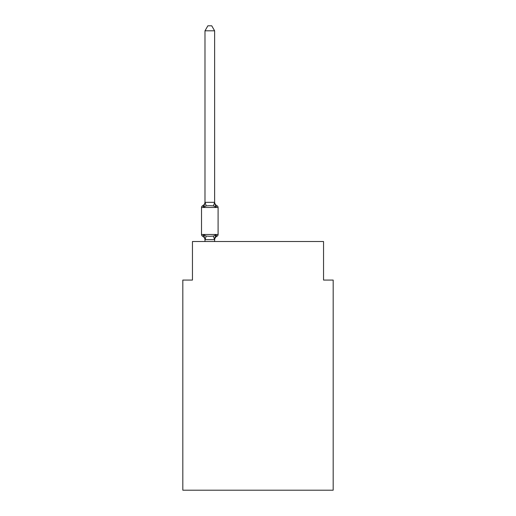 <?xml version="1.0" encoding="UTF-8"?>
<svg xmlns="http://www.w3.org/2000/svg" width="516" height="516" viewBox="0 0 516 516"><rect width="100%" height="100%" fill="white"/><g stroke="black" fill="none" stroke-linecap="round" stroke-linejoin="round"><path stroke-width="0.77" d="M333.181 490.2L333.181 280.072L323.545 280.072L323.545 241.52L192.455 241.52L192.455 280.072L182.819 280.072L182.819 490.2L333.181 490.2M215.83 234.857L217.01 236.212A1.929 1.929 0 0 0 218.094 234.483L218.094 207.49L218.094 234.483A1.929 1.929 0 0 1 217.01 236.212L215.83 234.857L217.01 236.212L215.83 234.857L217.01 236.212L215.83 234.857L217.01 236.212L215.83 234.857L217.01 236.212L215.83 234.857L217.01 236.212L215.83 234.857L217.01 236.212L215.83 234.857L217.01 236.212L215.83 234.857L217.01 236.212L215.83 234.857L217.01 236.212L215.83 234.857L217.01 236.212L215.83 234.857L217.01 236.212L215.83 234.857L217.01 236.212L215.83 234.857L217.01 236.212L215.83 234.857L214.546 239.656L205.065 239.656L203.781 234.857L202.601 236.212A1.929 1.929 0 0 1 201.517 234.483A1.929 1.929 0 0 0 202.601 236.212L203.781 234.857L202.601 236.212A1.929 1.929 0 0 1 201.517 234.483A1.929 1.929 0 0 0 202.601 236.212L203.781 234.857L202.601 236.212A1.929 1.929 0 0 1 201.517 234.483A1.929 1.929 0 0 0 202.601 236.212L203.781 234.857L202.601 236.212A1.929 1.929 0 0 1 201.517 234.483A1.929 1.929 0 0 0 202.601 236.212L203.781 234.857L202.601 236.212A1.929 1.929 0 0 1 201.517 234.483A1.929 1.929 0 0 0 202.601 236.212L203.781 234.857L202.601 236.212A1.929 1.929 0 0 1 201.517 234.483A1.929 1.929 0 0 0 202.601 236.212L203.781 234.857L202.601 236.212A1.929 1.929 0 0 1 201.517 234.483A1.929 1.929 0 0 0 202.601 236.212L203.781 234.857L202.601 236.212A1.929 1.929 0 0 1 201.517 234.483A1.929 1.929 0 0 0 202.601 236.212L203.781 234.857L202.601 236.212A1.929 1.929 0 0 1 201.517 234.483A1.929 1.929 0 0 0 202.601 236.212L203.781 234.857L202.601 236.212A1.929 1.929 0 0 1 201.517 234.483A1.929 1.929 0 0 0 202.601 236.212L203.781 234.857L202.601 236.212A1.929 1.929 0 0 1 201.517 234.483A1.929 1.929 0 0 0 202.601 236.212L203.781 234.857L202.601 236.212A1.929 1.929 0 0 1 201.517 234.483A1.929 1.929 0 0 0 202.601 236.212L203.781 234.857L202.601 236.212A1.929 1.929 0 0 1 201.517 234.483A1.929 1.929 0 0 0 202.601 236.212L203.781 234.857L202.601 236.212A1.929 1.929 0 0 1 201.517 234.483A1.929 1.929 0 0 0 202.601 236.212L203.781 234.857L202.601 236.212A1.929 1.929 0 0 1 201.517 234.483A1.929 1.929 0 0 0 202.601 236.212L203.781 234.857L202.601 236.212A1.929 1.929 0 0 1 201.517 234.483A1.929 1.929 0 0 0 202.601 236.212L203.781 234.857L202.601 236.212A1.929 1.929 0 0 1 201.517 234.483A1.929 1.929 0 0 0 202.601 236.212L203.781 234.857L202.601 236.212A1.929 1.929 0 0 1 201.517 234.483A1.929 1.929 0 0 0 202.601 236.212L203.781 234.857L202.601 236.212A1.929 1.929 0 0 1 201.517 234.483A1.929 1.929 0 0 0 202.601 236.212L203.781 234.857L202.601 236.212A1.929 1.929 0 0 1 201.517 234.483A1.929 1.929 0 0 0 202.601 236.212L203.781 234.857L202.601 236.212A1.929 1.929 0 0 1 201.517 234.483A1.929 1.929 0 0 0 202.601 236.212L203.781 234.857L202.601 236.212A1.929 1.929 0 0 1 201.517 234.483A1.929 1.929 0 0 0 202.601 236.212L203.781 234.857L202.601 236.212A1.929 1.929 0 0 1 201.517 234.483A1.929 1.929 0 0 0 202.601 236.212L203.781 234.857L202.601 236.212A1.929 1.929 0 0 1 201.517 234.483A1.929 1.929 0 0 0 202.601 236.212L203.781 234.857L202.601 236.212A1.929 1.929 0 0 1 201.517 234.483A1.929 1.929 0 0 0 202.601 236.212L203.781 234.857L202.601 236.212A1.929 1.929 0 0 1 201.517 234.483A1.929 1.929 0 0 0 202.601 236.212L203.781 234.857L202.601 236.212A1.929 1.929 0 0 1 201.517 234.483A1.929 1.929 0 0 0 202.601 236.212L203.781 234.857L202.601 236.212A1.929 1.929 0 0 1 201.517 234.483A1.929 1.929 0 0 0 202.601 236.212L203.781 234.857L206.187 236.096L209.806 236.289L213.424 236.096L215.83 234.857L217.01 236.212A1.929 1.929 0 0 0 218.094 234.483A1.929 1.929 0 0 1 217.01 236.212L216.462 235.947L217.01 236.212A1.929 1.929 0 0 0 218.094 234.483A1.929 1.929 0 0 1 217.01 236.212A1.929 1.929 0 0 0 218.094 234.483A1.929 1.929 0 0 1 217.01 236.212L216.462 235.947L217.01 236.212A1.929 1.929 0 0 0 218.094 234.483A1.929 1.929 0 0 1 217.01 236.212A1.929 1.929 0 0 0 218.094 234.483A1.929 1.929 0 0 1 217.01 236.212L216.462 235.947L217.01 236.212A1.929 1.929 0 0 0 218.094 234.483A1.929 1.929 0 0 1 217.01 236.212A1.929 1.929 0 0 0 218.094 234.483A1.929 1.929 0 0 1 217.01 236.212L216.462 235.947L217.01 236.212A1.929 1.929 0 0 0 218.094 234.483A1.929 1.929 0 0 1 217.01 236.212A1.929 1.929 0 0 0 218.094 234.483A1.929 1.929 0 0 1 217.01 236.212L216.462 235.947L217.01 236.212A1.929 1.929 0 0 0 218.094 234.483A1.929 1.929 0 0 1 217.01 236.212A1.929 1.929 0 0 0 218.094 234.483A1.929 1.929 0 0 1 217.01 236.212L216.462 235.947L217.01 236.212A1.929 1.929 0 0 0 218.094 234.483A1.929 1.929 0 0 1 217.01 236.212A1.929 1.929 0 0 0 218.094 234.483A1.929 1.929 0 0 1 217.01 236.212L216.462 235.947L217.01 236.212A1.929 1.929 0 0 0 218.094 234.483A1.929 1.929 0 0 1 217.01 236.212A1.929 1.929 0 0 0 218.094 234.483A1.929 1.929 0 0 1 217.01 236.212L216.462 235.947L217.01 236.212A1.929 1.929 0 0 0 218.094 234.483A1.929 1.929 0 0 1 217.01 236.212A1.929 1.929 0 0 0 218.094 234.483A1.929 1.929 0 0 1 217.01 236.212L216.462 235.947L217.01 236.212A1.929 1.929 0 0 0 218.094 234.483A1.929 1.929 0 0 1 217.01 236.212A1.929 1.929 0 0 0 218.094 234.483A1.929 1.929 0 0 1 217.01 236.212L216.462 235.947L217.01 236.212A1.929 1.929 0 0 0 218.094 234.483A1.929 1.929 0 0 1 217.01 236.212A1.929 1.929 0 0 0 218.094 234.483A1.929 1.929 0 0 1 217.01 236.212L216.462 235.947L217.01 236.212A1.929 1.929 0 0 0 218.094 234.483A1.929 1.929 0 0 1 217.01 236.212A1.929 1.929 0 0 0 218.094 234.483A1.929 1.929 0 0 1 217.01 236.212L216.462 235.947L217.01 236.212A1.929 1.929 0 0 0 218.094 234.483A1.929 1.929 0 0 1 217.01 236.212A1.929 1.929 0 0 0 218.094 234.483A1.929 1.929 0 0 1 217.01 236.212L216.462 235.947L217.01 236.212A1.929 1.929 0 0 0 218.094 234.483A1.929 1.929 0 0 1 217.01 236.212A1.929 1.929 0 0 0 218.094 234.483A1.929 1.929 0 0 1 217.01 236.212L216.462 235.947M214.624 30.812L204.987 30.812L207.877 25.8L211.734 25.8L214.624 30.812L214.624 202.517L215.83 207.116L217.01 205.761L215.83 207.116L217.01 205.761L215.83 207.116L217.01 205.761L215.83 207.116L217.01 205.761L215.83 207.116L217.01 205.761L215.83 207.116L217.01 205.761L215.83 207.116L217.01 205.761L215.83 207.116L217.01 205.761L215.83 207.116L217.01 205.761L215.83 207.116L217.01 205.761L215.83 207.116L217.01 205.761L215.83 207.116L217.01 205.761L215.83 207.116L217.01 205.761L215.83 207.116L217.01 205.761L215.83 207.116L217.01 205.761L215.83 207.116L217.01 205.761L215.83 207.116L217.01 205.761L215.83 207.116L217.01 205.761L215.83 207.116L217.01 205.761L215.83 207.116L217.01 205.761L215.83 207.116L217.01 205.761L215.83 207.116L217.01 205.761L215.83 207.116L217.01 205.761L215.83 207.116L217.01 205.761L215.83 207.116L217.01 205.761L215.83 207.116L217.01 205.761L215.83 207.116L217.01 205.761L215.83 207.116L213.424 205.878L209.806 205.684L206.187 205.878L203.781 207.116L202.601 205.761A1.929 1.929 0 0 0 201.517 207.49A1.929 1.929 0 0 1 202.601 205.761L203.149 206.026L202.601 205.761A1.929 1.929 0 0 0 201.517 207.49A1.929 1.929 0 0 1 202.601 205.761A1.929 1.929 0 0 0 201.517 207.49A1.929 1.929 0 0 1 202.601 205.761L203.149 206.026L202.601 205.761A1.929 1.929 0 0 0 201.517 207.49A1.929 1.929 0 0 1 202.601 205.761A1.929 1.929 0 0 0 201.517 207.49A1.929 1.929 0 0 1 202.601 205.761L203.149 206.026L202.601 205.761A1.929 1.929 0 0 0 201.517 207.49A1.929 1.929 0 0 1 202.601 205.761A1.929 1.929 0 0 0 201.517 207.49A1.929 1.929 0 0 1 202.601 205.761L203.149 206.026L202.601 205.761A1.929 1.929 0 0 0 201.517 207.49A1.929 1.929 0 0 1 202.601 205.761A1.929 1.929 0 0 0 201.517 207.49A1.929 1.929 0 0 1 202.601 205.761L203.149 206.026L202.601 205.761A1.929 1.929 0 0 0 201.517 207.49A1.929 1.929 0 0 1 202.601 205.761A1.929 1.929 0 0 0 201.517 207.49A1.929 1.929 0 0 1 202.601 205.761L203.149 206.026L202.601 205.761A1.929 1.929 0 0 0 201.517 207.49A1.929 1.929 0 0 1 202.601 205.761A1.929 1.929 0 0 0 201.517 207.49A1.929 1.929 0 0 1 202.601 205.761L203.149 206.026L202.601 205.761A1.929 1.929 0 0 0 201.517 207.49A1.929 1.929 0 0 1 202.601 205.761A1.929 1.929 0 0 0 201.517 207.49A1.929 1.929 0 0 1 202.601 205.761L203.149 206.026L202.601 205.761A1.929 1.929 0 0 0 201.517 207.49A1.929 1.929 0 0 1 202.601 205.761A1.929 1.929 0 0 0 201.517 207.49A1.929 1.929 0 0 1 202.601 205.761L203.149 206.026L202.601 205.761A1.929 1.929 0 0 0 201.517 207.49A1.929 1.929 0 0 1 202.601 205.761A1.929 1.929 0 0 0 201.517 207.49A1.929 1.929 0 0 1 202.601 205.761L203.149 206.026L202.601 205.761A1.929 1.929 0 0 0 201.517 207.49A1.929 1.929 0 0 1 202.601 205.761A1.929 1.929 0 0 0 201.517 207.49A1.929 1.929 0 0 1 202.601 205.761L203.149 206.026L202.601 205.761A1.929 1.929 0 0 0 201.517 207.49A1.929 1.929 0 0 1 202.601 205.761A1.929 1.929 0 0 0 201.517 207.49A1.929 1.929 0 0 1 202.601 205.761L203.149 206.026L202.601 205.761A1.929 1.929 0 0 0 201.517 207.49A1.929 1.929 0 0 1 202.601 205.761A1.929 1.929 0 0 0 201.517 207.49A1.929 1.929 0 0 1 202.601 205.761L203.149 206.026L202.601 205.761A1.929 1.929 0 0 0 201.517 207.49A1.929 1.929 0 0 1 202.601 205.761A1.929 1.929 0 0 0 201.517 207.49A1.929 1.929 0 0 1 202.601 205.761L203.149 206.026M214.624 202.517L213.424 205.878M214.624 239.456L215.075 237.192L214.624 239.456M202.601 205.761L203.781 207.116L202.601 205.761A1.929 1.929 0 0 0 201.517 207.49A1.929 1.929 0 0 1 202.601 205.761L203.781 207.116L202.601 205.761A4.244 4.244 0 0 0 204.987 201.943M204.987 240.03L204.987 239.456L204.987 240.03A4.244 4.244 0 0 0 202.601 236.212M215.83 207.116L217.01 205.761A1.929 1.929 0 0 1 218.094 207.49L201.517 207.49L201.517 234.483L218.094 234.483M204.987 30.812L204.987 202.343L214.546 202.317M203.781 207.116L204.987 202.343M214.624 241.52L214.624 239.63M204.987 241.52L204.987 239.63M217.01 236.212A4.244 4.244 0 0 0 214.624 240.03M214.624 201.943A4.244 4.244 0 0 0 217.01 205.761M206.187 236.096L205.065 239.656M213.424 236.096L214.546 239.656M205.065 202.317L206.187 205.878"/></g></svg>
